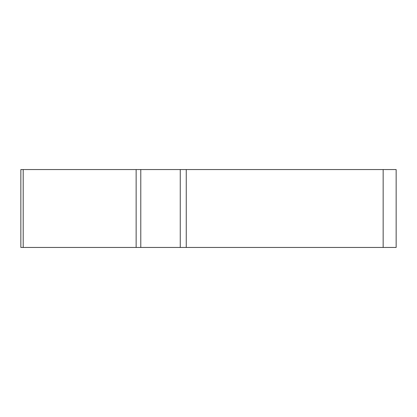 <?xml version="1.0" encoding="UTF-8"?>
<svg xmlns="http://www.w3.org/2000/svg" width="417" height="417" viewBox="0 0 417 417"><rect width="100%" height="100%" fill="white"/><g stroke="black" fill="none" stroke-linecap="round" stroke-linejoin="round"><path stroke-width="0.63" d="M180.253 169.552L396.15 169.552L396.15 247.448L20.85 247.448L20.85 169.552L180.253 169.552L180.253 247.448M23.201 169.552L23.201 247.448L394.956 247.448L383.16 247.448L383.16 169.552M140.784 169.552L140.784 247.448L136.14 247.448L136.14 169.552M186.253 169.552L186.253 247.448"/></g></svg>

